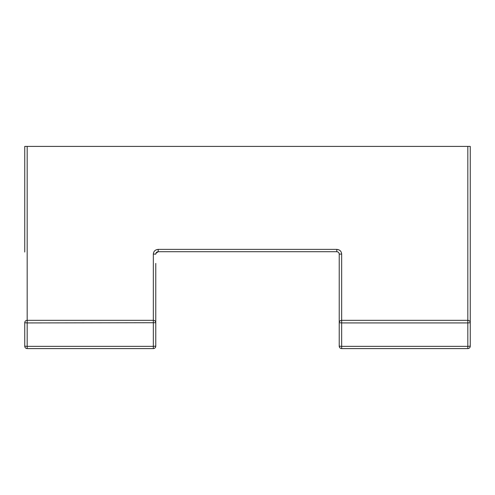 <?xml version="1.0" encoding="UTF-8"?>
<svg xmlns="http://www.w3.org/2000/svg" width="495" height="495" viewBox="0 0 495 495"><rect width="100%" height="100%" fill="white"/><g stroke="black" fill="none" stroke-linecap="round" stroke-linejoin="round"><path stroke-width="0.74" d="M155.77 273.989L155.77 322.728L27.182 322.926L27.182 346.358L153.339 346.358L153.339 254.071C153.58 251.274 155.201 249.709 158.196 249.375L336.804 249.375C339.793 249.703 341.414 251.268 341.661 254.071L339.23 254.139L339.23 346.16L339.23 271.384M24.892 146.409L470.25 146.409L470.25 322.728A2.432 2.413 180 0 0 467.818 320.321L341.661 320.321A2.432 2.413 180 0 0 339.23 322.728L339.23 322.536M467.818 348.573A2.432 2.413 180 0 0 470.25 346.16L467.818 346.358L467.818 348.591L341.661 348.591L341.661 346.358L339.23 346.16L339.23 322.728L341.661 322.926L341.661 346.358L467.818 346.358L467.818 322.926L341.661 322.926L341.661 254.071M467.818 348.591C469.297 348.443 470.108 347.632 470.25 346.16L470.25 322.728L467.818 322.926L467.818 146.409M447.468 146.409L420.397 146.409M24.75 146.409L24.75 252.035M155.77 346.123L153.339 346.358L153.339 348.591L27.182 348.591L27.182 346.358L24.75 346.16L24.75 322.728L27.182 322.926L27.182 320.321A2.432 2.413 180 0 0 24.75 322.728L24.75 345.547M153.339 348.573A2.432 2.413 180 0 0 155.77 346.16L155.77 263.42M153.339 254.071L155.77 254.139C155.906 252.673 156.717 251.862 158.196 251.714L336.804 251.714C338.277 251.856 339.087 252.667 339.23 254.139L339.168 253.576M470.25 346.123L470.25 281.414M470.25 252.035L470.25 148.494M24.75 249.356L24.75 148.494M217.732 251.714L277.268 251.714L158.196 251.714L155.906 253.341M339.094 253.329L338.945 253.001M337.831 251.943L336.841 251.714M153.339 348.591C154.811 348.443 155.622 347.632 155.77 346.16L155.77 322.728A2.432 2.413 180 0 0 153.339 320.321L27.182 320.321L27.182 146.409M158.196 249.375L158.196 251.714M336.804 249.375L336.804 251.714M27.182 348.591C25.703 348.443 24.892 347.632 24.75 346.16A2.432 2.413 180 0 0 27.182 348.573M339.23 291.45L339.23 346.16A2.432 2.413 180 0 0 341.661 348.573M155.77 346.16L155.77 297.984M341.661 348.591C340.189 348.443 339.378 347.632 339.23 346.16L339.23 346.16"/></g></svg>
